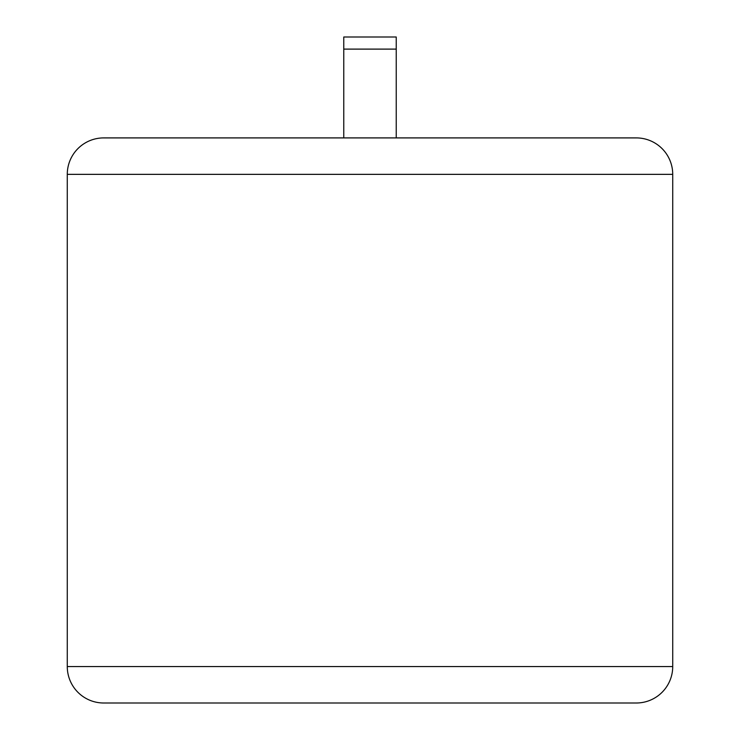 <?xml version="1.0" encoding="UTF-8"?>
<svg xmlns="http://www.w3.org/2000/svg" width="740" height="740" viewBox="0 0 740 740"><rect width="100%" height="100%" fill="white"/><g stroke="black" fill="none" stroke-linecap="round" stroke-linejoin="round"><path stroke-width="1.11" d="M343.767 49.108L396.233 49.108L396.233 37L343.767 37L343.767 137.908L103.72 137.908A36.445 36.445 0 0 0 67.275 174.353L67.275 666.555A36.445 36.445 0 0 0 103.72 703L331.122 703M67.275 666.555L672.725 666.555A36.445 36.445 0 0 1 636.28 703L103.72 703M103.72 137.908L636.28 137.908A36.445 36.445 0 0 1 672.725 174.353L67.275 174.353M672.725 666.555L672.725 174.353M636.28 137.908L396.233 137.908L396.233 49.108M412.504 703L636.28 703"/></g></svg>
